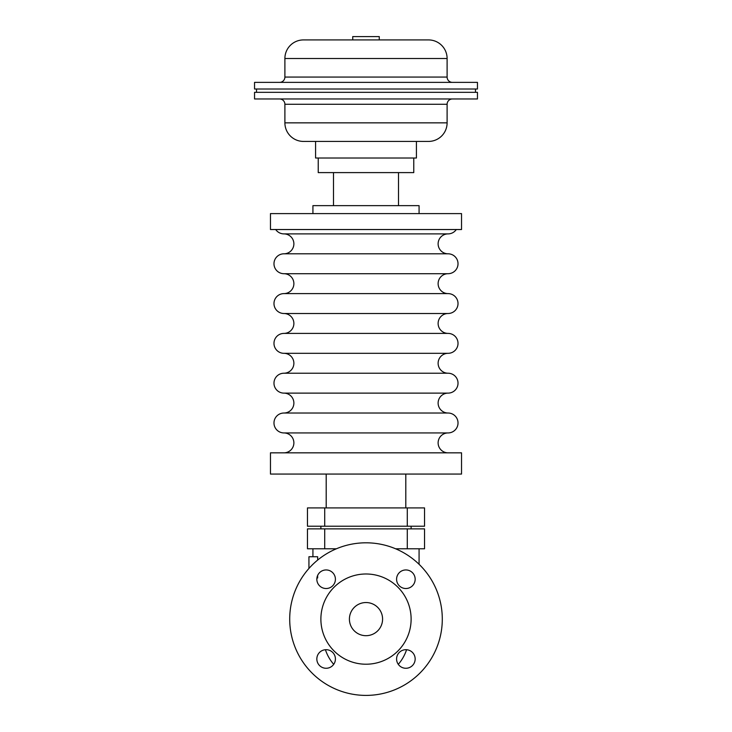 <?xml version="1.0" encoding="UTF-8"?>
<svg xmlns="http://www.w3.org/2000/svg" width="732" height="732" viewBox="0 0 732 732"><rect width="100%" height="100%" fill="white"/><g stroke="black" fill="none" stroke-linecap="round" stroke-linejoin="round"><path stroke-width="1.1" d="M448.066 452.834A9.955 9.955 0 0 1 438.12 442.878A9.955 9.955 0 0 1 448.066 432.932L283.934 432.932A9.955 9.955 0 0 1 293.88 442.878A9.955 9.955 0 0 1 283.934 452.834M283.934 432.932A9.955 9.955 0 0 1 273.978 422.977A9.955 9.955 0 0 1 283.934 413.022L448.066 413.022A9.955 9.955 0 0 1 458.022 422.977A9.955 9.955 0 0 1 448.066 432.932M448.066 413.022A9.955 9.955 0 0 1 438.12 403.076A9.955 9.955 0 0 1 448.066 393.121L283.934 393.121A9.955 9.955 0 0 1 293.88 403.076A9.955 9.955 0 0 1 283.934 413.022M283.934 393.121A9.955 9.955 0 0 1 273.978 383.165A9.955 9.955 0 0 1 283.934 373.219L448.066 373.219A9.955 9.955 0 0 1 458.022 383.165A9.955 9.955 0 0 1 448.066 393.121M448.066 373.219A9.955 9.955 0 0 1 438.12 363.264A9.955 9.955 0 0 1 448.066 353.318L283.934 353.318A9.955 9.955 0 0 1 293.88 363.264A9.955 9.955 0 0 1 283.934 373.219M283.934 353.318A9.955 9.955 0 0 1 273.978 343.363A9.955 9.955 0 0 1 283.934 333.408L448.066 333.408A9.955 9.955 0 0 1 458.022 343.363A9.955 9.955 0 0 1 448.066 353.318M448.066 333.408A9.955 9.955 0 0 1 438.12 323.462A9.955 9.955 0 0 1 448.066 313.506L283.934 313.506A9.955 9.955 0 0 1 293.88 323.462A9.955 9.955 0 0 1 283.934 333.408M283.934 313.506A9.955 9.955 0 0 1 273.978 303.56A9.955 9.955 0 0 1 283.934 293.605L448.066 293.605A9.955 9.955 0 0 1 458.022 303.56A9.955 9.955 0 0 1 448.066 313.506M448.066 293.605A9.955 9.955 0 0 1 438.12 283.65A9.955 9.955 0 0 1 448.066 273.704L283.934 273.704A9.955 9.955 0 0 1 293.88 283.65A9.955 9.955 0 0 1 283.934 293.605M283.934 273.704A9.955 9.955 0 0 1 273.978 263.749A9.955 9.955 0 0 1 283.934 253.803L448.066 253.803A9.955 9.955 0 0 1 458.022 263.749A9.955 9.955 0 0 1 448.066 273.704M448.066 253.803A9.955 9.955 0 0 1 438.12 243.847A9.955 9.955 0 0 1 448.066 233.892L283.934 233.892A9.955 9.955 0 0 1 293.88 243.847A9.955 9.955 0 0 1 283.934 253.803M308.941 568.453L308.941 556.741L317.651 556.741L317.651 560.081M317.651 575.425L317.651 577.969L316.919 577.969M366 695.4A76.293 76.293 0 0 1 289.707 619.107A76.293 76.293 0 0 1 366 542.805A76.293 76.293 0 0 1 442.293 619.107A76.293 76.293 0 0 1 366 695.4M366 452.834L270.465 452.834L270.465 474.062L461.535 474.062L461.535 452.834L366 452.834M366 213.607L270.465 213.607L270.465 229.528L461.535 229.528L461.535 213.607L366 213.607M419.079 213.607L419.079 205.646L312.921 205.646L312.921 213.607M413.772 158.011L413.772 172.606L318.228 172.606L318.228 158.011M456.301 229.528A9.955 9.955 0 0 1 448.066 233.892M283.934 233.892A9.955 9.955 0 0 1 275.699 229.528M366 664.217A45.119 45.119 0 0 0 411.119 619.107A45.119 45.119 0 0 0 366 573.989A45.119 45.119 0 0 0 320.881 619.107A45.119 45.119 0 0 0 366 664.217M366 635.687A16.589 16.589 0 0 1 349.411 619.107A16.589 16.589 0 0 1 381.976 614.66A16.589 16.589 0 0 1 366 635.687M326.124 569.944A9.287 9.287 0 0 1 335.412 579.232A9.287 9.287 0 0 1 326.124 588.519A9.287 9.287 0 0 1 316.837 579.232A9.287 9.287 0 0 1 326.124 569.944M405.876 569.944A9.287 9.287 0 0 1 415.163 579.232A9.287 9.287 0 0 1 405.876 588.519A9.287 9.287 0 0 1 396.588 579.232A9.287 9.287 0 0 1 405.876 569.944M405.876 649.696A9.287 9.287 0 0 1 415.163 658.983A9.287 9.287 0 0 1 405.876 668.27A9.287 9.287 0 0 1 396.588 658.983A9.287 9.287 0 0 1 405.876 649.696M326.124 649.696A9.287 9.287 0 0 1 335.412 658.983A9.287 9.287 0 0 1 326.124 668.27A9.287 9.287 0 0 1 316.837 658.983A9.287 9.287 0 0 1 326.124 649.696M336.409 548.78L307.467 548.78L307.467 528.879L424.533 528.879L424.533 548.78L395.591 548.78M407.285 526.226L307.467 526.226L307.467 507.907L424.533 507.907L424.533 526.226L407.285 526.226L407.285 507.907M416.426 141.422L416.426 158.011L315.574 158.011L315.574 141.422M284.894 122.848L447.106 122.848A18.575 18.575 0 0 1 428.531 141.422L303.469 141.422A18.575 18.575 0 0 1 284.894 122.848L284.894 104.273A5.307 5.307 0 0 0 279.587 98.966M447.106 122.848L447.106 104.273A5.307 5.307 0 0 1 452.413 98.966M366 92.333L254.544 92.333L254.544 98.966L477.456 98.966L477.456 92.333L366 92.333M366 82.377L254.544 82.377L254.544 89.011L477.456 89.011L477.456 82.377L366 82.377M452.413 82.377A5.307 5.307 0 0 1 447.106 77.07L284.894 77.07A5.307 5.307 0 0 1 279.587 82.377M428.531 39.921A18.575 18.575 0 0 1 447.106 58.496L284.894 58.496A18.575 18.575 0 0 1 303.469 39.921L428.531 39.921M379.268 39.921L379.268 36.6L352.733 36.6L352.733 39.921M324.715 548.78L324.715 528.879M407.285 548.78L407.285 528.879M324.715 526.226L324.715 507.907M447.106 104.273L284.894 104.273M312.921 556.741L312.921 548.78M320.881 528.879L320.881 526.226M326.197 507.907L326.197 474.062M333.49 205.646L333.49 172.606M398.51 205.646L398.51 172.606M405.803 507.907L405.803 474.062M411.119 528.879L411.119 526.226M325.42 649.714A42.721 42.721 0 0 0 333.71 664.336M398.29 664.336A42.721 42.721 0 0 0 406.58 649.714M419.079 564.299L419.079 548.78M256.529 92.333L256.529 89.011M284.894 77.07L284.894 58.496M447.106 77.07L447.106 58.496M475.471 92.333L475.471 89.011"/></g></svg>
